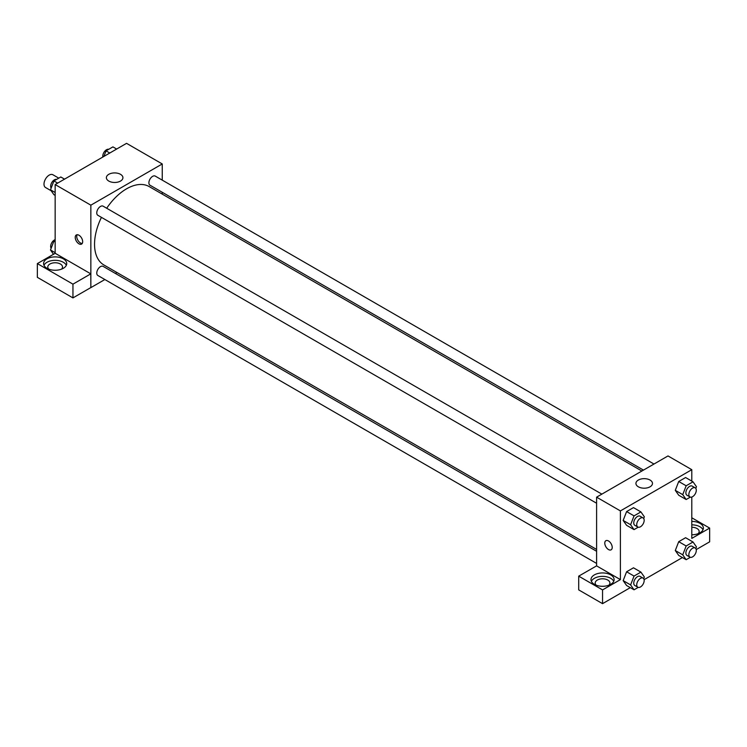 <?xml version="1.0" encoding="UTF-8"?>
<svg xmlns="http://www.w3.org/2000/svg" width="747" height="747" viewBox="0 0 747 747"><rect width="100%" height="100%" fill="white"/><g stroke="black" fill="none" stroke-linecap="round" stroke-linejoin="round"><path stroke-width="1.12" d="M58.77 178.15L52.888 174.751A7.367 4.249 120 0 0 47.21 176.722A7.367 4.249 120 0 0 43.998 184.135A7.367 4.249 120 0 0 45.52 187.506L51.16 190.756M55.157 253.326L55.157 184.565L126.551 143.34L162.248 163.957L162.248 180.139M162.248 192.287L162.248 194.127M108.801 174.312A8.273 4.781 180 0 1 117.821 173.285A8.273 4.781 180 0 1 122.928 177.693A8.273 4.781 180 0 1 114.655 182.473A8.273 4.781 180 0 1 106.382 177.693A8.273 4.781 180 0 1 108.801 174.312M104.869 279.527L90.854 287.623L90.854 205.173L55.157 184.565M90.854 205.173L162.248 163.957M78.949 243.821A5.257 3.035 60 0 1 75.512 239.189A5.257 3.035 60 0 1 76.325 234.969A5.257 3.035 60 0 1 81.582 238.013A5.257 3.035 60 0 1 81.582 244.082A5.257 3.035 60 0 1 78.949 243.821M90.807 273.85L55.203 253.298L37.35 263.598L72.954 284.159L90.807 273.85L90.854 287.623M77.184 234.726A5.257 3.035 -120 0 0 80.452 242.952A5.257 3.035 -120 0 0 82.226 243.457M46.968 258.854A11.569 6.676 180 0 1 59.583 257.407A11.569 6.676 180 0 1 66.726 263.579A11.569 6.676 180 0 1 55.157 270.255A11.569 6.676 180 0 1 43.578 263.579A11.569 6.676 180 0 1 46.968 258.854M66.334 265.288A11.569 6.676 0 0 0 58.154 260.563A11.569 6.676 0 0 0 46.968 262.29A11.569 6.676 0 0 0 43.97 265.288M48.798 269.153A7.367 4.249 180 0 1 47.789 267.006A7.367 4.249 180 0 1 52.337 263.084A7.367 4.249 180 0 1 60.358 263.999A7.367 4.249 180 0 1 62.515 267.006A7.367 4.249 180 0 1 61.506 269.153M72.954 284.159L72.954 297.904L90.807 287.595M37.35 263.598L37.35 277.342L72.954 297.904M116.98 272.534L115.393 273.458M601.858 494.131L103.123 206.181A5.257 3.035 120 0 0 97.857 209.225A5.257 3.035 120 0 0 97.857 215.295L596.601 503.235M596.601 551.277L103.123 266.371A5.257 3.035 120 0 0 99.071 267.781A5.257 3.035 120 0 0 96.774 273.075A5.257 3.035 120 0 0 97.857 275.484L596.601 563.425M653.98 464.036L155.245 176.096A5.257 3.035 120 0 0 151.193 177.506A5.257 3.035 120 0 0 148.896 182.791A5.257 3.035 120 0 0 149.979 185.2L643.466 470.106M641.869 471.03L149.185 186.582A45.268 26.136 120 0 0 106.7 208.254M101.443 217.358A45.268 26.136 120 0 0 94.542 244.269A45.268 26.136 120 0 0 103.917 264.989L596.601 549.437M596.601 565.871L578.701 576.152L602.549 589.915L620.402 579.616L596.601 565.871L596.601 497.166L668.005 455.941L691.797 469.686L691.797 481.105M578.701 576.152L578.701 589.887L602.549 603.66L630.291 587.637M644.091 579.672L682.413 557.551M696.213 549.587L709.65 541.827L709.65 528.082L691.797 538.391L691.797 497.035M691.797 527.27A7.367 4.249 180 0 1 697.007 528.512A7.367 4.249 180 0 1 699.164 531.519A7.367 4.249 180 0 1 698.156 533.666M702.983 529.8A11.569 6.676 0 0 0 691.797 524.842M691.797 521.406A11.569 6.676 180 0 1 703.366 528.082A11.569 6.676 180 0 1 691.797 534.768M596.199 585.19A7.367 4.249 180 0 1 595.191 583.043A7.367 4.249 180 0 1 602.549 578.794A7.367 4.249 180 0 1 609.916 583.043A7.367 4.249 180 0 1 608.908 585.19M613.735 581.325A11.569 6.676 0 0 0 605.556 576.6A11.569 6.676 0 0 0 594.369 578.327A11.569 6.676 0 0 0 591.372 581.325M594.369 574.891A11.569 6.676 180 0 1 606.975 573.444A11.569 6.676 180 0 1 614.118 579.616A11.569 6.676 180 0 1 602.549 586.292A11.569 6.676 180 0 1 590.98 579.616A11.569 6.676 180 0 1 594.369 574.891M602.549 589.915L602.549 603.66M691.797 517.774L709.65 528.082M686.166 545.973L678.724 541.678L685.597 537.709L678.724 541.678L675.288 550.53L678.724 555.423L675.288 550.53L682.73 554.825L686.166 545.973L693.029 542.005L696.465 546.888L695.812 548.597M690.34 497.119L686.166 499.528L678.724 495.233L675.279 490.359L678.724 481.488L685.597 477.529L678.724 481.488L686.166 485.783L693.029 481.824L696.465 486.708L695.812 488.407M638.218 527.205L634.044 529.623L626.602 525.328L623.157 520.444M634.044 529.623L630.608 524.73L634.044 515.878L626.602 511.583L633.475 507.615L626.602 511.583L623.166 520.435L626.602 525.328M638.218 587.394L634.044 589.803L630.608 584.92L634.044 576.068L626.602 571.772L633.475 567.804L626.602 571.772L623.166 580.624L626.602 585.508L623.157 580.634M620.402 579.616L620.402 510.911L691.797 469.686M650.049 480.05A8.273 4.781 180 0 1 652.476 483.421A8.273 4.781 180 0 1 644.203 488.202A8.273 4.781 180 0 1 635.93 483.421A8.273 4.781 180 0 1 641.038 479.014A8.273 4.781 180 0 1 650.049 480.05M620.402 510.911L596.601 497.166M608.497 549.549A5.257 3.035 60 0 1 605.061 544.918A5.257 3.035 60 0 1 605.873 540.707A5.257 3.035 60 0 1 611.13 543.741A5.257 3.035 60 0 1 611.13 549.811A5.257 3.035 60 0 1 608.497 549.549M605.873 540.707A5.257 3.035 -120 0 0 605.07 544.918A5.257 3.035 -120 0 0 608.506 549.549A5.257 3.035 -120 0 0 611.13 549.811M634.044 515.878L640.907 511.91L644.344 516.803L643.69 518.502M643.083 517.932L640.104 516.214A5.257 3.035 120 0 0 636.052 517.624A5.257 3.035 120 0 0 633.755 522.909A5.257 3.035 120 0 0 634.847 525.318L637.826 527.037A5.257 3.035 120 0 0 643.083 524.002A5.257 3.035 120 0 0 643.083 517.932A5.257 3.035 120 0 0 639.03 519.342A5.257 3.035 120 0 0 636.733 524.627A5.257 3.035 120 0 0 637.826 527.037M630.608 524.73L623.166 520.435M640.907 511.91L633.475 507.615M686.166 499.528L682.73 494.645L686.166 485.783M695.205 487.838L692.226 486.12A5.257 3.035 120 0 0 688.174 487.53A5.257 3.035 120 0 0 685.877 492.824A5.257 3.035 120 0 0 686.969 495.233L689.948 496.942A5.257 3.035 120 0 0 695.205 493.907A5.257 3.035 120 0 0 695.205 487.838A5.257 3.035 120 0 0 691.152 489.248A5.257 3.035 120 0 0 688.855 494.542A5.257 3.035 120 0 0 689.948 496.942M678.724 495.233L675.288 490.349L682.73 494.645M693.029 481.824L685.597 477.529M634.044 576.068L640.907 572.099L644.344 576.983L643.69 578.682M643.083 578.113L640.104 576.395A5.257 3.035 120 0 0 636.052 577.804A5.257 3.035 120 0 0 633.755 583.099A5.257 3.035 120 0 0 634.847 585.508L637.826 587.226A5.257 3.035 120 0 0 643.083 584.191A5.257 3.035 120 0 0 643.083 578.113A5.257 3.035 120 0 0 639.03 579.523A5.257 3.035 120 0 0 636.733 584.817A5.257 3.035 120 0 0 637.826 587.226M634.044 589.803L626.602 585.508M630.608 584.92L623.166 580.624M640.907 572.099L633.475 567.804M690.34 557.299L686.166 559.708L682.73 554.825M695.205 548.018L692.226 546.309A5.257 3.035 120 0 0 688.174 547.71A5.257 3.035 120 0 0 685.877 553.004A5.257 3.035 120 0 0 686.969 555.413L689.948 557.131A5.257 3.035 120 0 0 695.205 554.097A5.257 3.035 120 0 0 695.205 548.018A5.257 3.035 120 0 0 691.152 549.428A5.257 3.035 120 0 0 688.855 554.722A5.257 3.035 120 0 0 689.948 557.131M686.166 559.708L678.724 555.423M693.029 542.005L685.597 537.709M55.157 195.406L53.915 194.687L50.488 189.803L53.915 180.951L60.787 176.983L64.541 179.149M55.157 192.502L50.488 189.803M57.668 183.108L53.915 180.951M56.613 179.392A5.257 3.035 120 0 0 52.72 181.241A5.257 3.035 120 0 0 50.656 186.264A5.257 3.035 120 0 0 51.141 188.104M103.88 156.431L106.037 150.857L112.909 146.888L116.663 149.055M109.79 153.023L106.037 150.857M108.735 149.297A5.257 3.035 120 0 0 104.841 151.146A5.257 3.035 120 0 0 102.778 156.17A5.257 3.035 120 0 0 102.862 157.019M53.504 254.279L50.488 249.984L53.915 241.132L55.157 240.422M55.157 252.682L50.488 249.984M55.157 241.841L53.915 241.132M55.157 239.656A5.257 3.035 120 0 0 50.656 246.454A5.257 3.035 120 0 0 51.141 248.284"/></g></svg>
